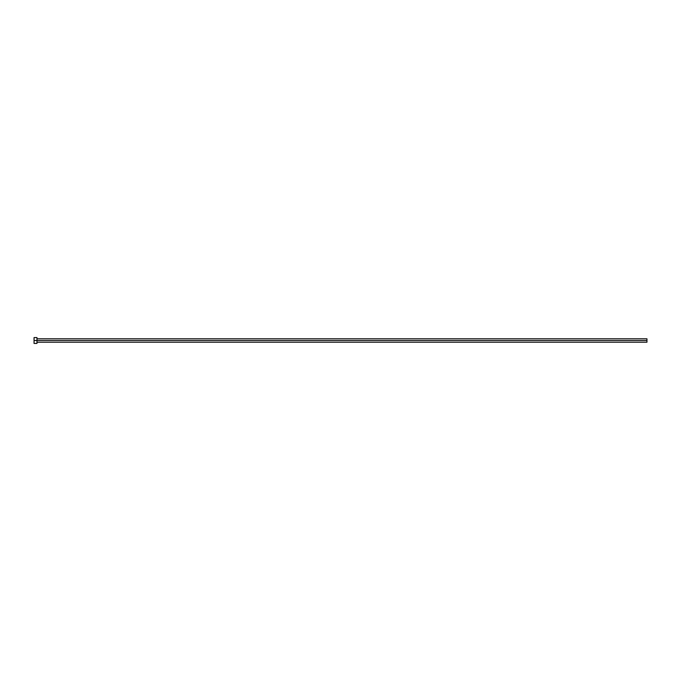 <?xml version="1.0" encoding="UTF-8"?>
<svg xmlns="http://www.w3.org/2000/svg" width="681" height="681" viewBox="0 0 681 681"><rect width="100%" height="100%" fill="white"/><g stroke="black" fill="none" stroke-linecap="round" stroke-linejoin="round"><path stroke-width="1.02" d="M34.05 343.42L34.05 337.58L34.05 340.5L646.95 340.5L646.95 342.202L646.95 340.5L34.05 340.5L34.05 343.42L36.97 343.42L36.97 337.58L36.97 343.42M646.95 340.5L646.95 338.797L646.95 340.5M36.97 342.202L646.95 342.202M34.05 337.58L36.97 337.58M36.97 338.797L646.95 338.797"/></g></svg>

